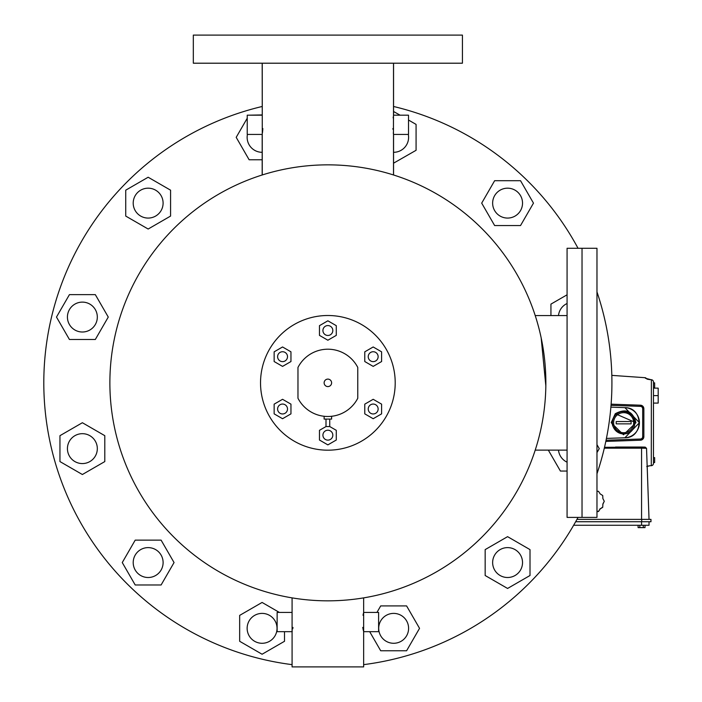 <?xml version="1.0" encoding="UTF-8"?>
<svg xmlns="http://www.w3.org/2000/svg" width="702" height="702" viewBox="0 0 702 702"><rect width="100%" height="100%" fill="white"/><g stroke="black" fill="none" stroke-linecap="round" stroke-linejoin="round"><path stroke-width="1.05" d="M327.869 386.583A3.738 3.738 0 0 0 331.107 380.975A3.738 3.738 0 0 0 324.631 380.975A3.738 3.738 0 0 0 327.869 386.583M357.774 398.253L357.774 367.436A33.635 33.635 0 0 0 297.973 367.436L297.973 398.253A33.635 33.635 0 0 0 357.774 398.253M582.028 382.844L582.028 517.4L567.076 517.4L567.076 248.289L582.028 248.289L582.028 517.4L596.972 517.4L596.972 248.289L582.028 248.289L582.028 382.844M327.869 600.833A217.989 217.989 0 0 0 516.654 273.85A217.989 217.989 0 0 0 139.084 273.85A217.989 217.989 0 0 0 327.869 600.833M545.84 385.916L541.163 337.846M363.654 597.876L363.654 666.9L292.085 666.9L292.085 612.425L277.132 612.425L277.132 631.668L292.085 631.668L292.269 630.958M363.004 615.233L363.654 612.425L378.606 612.425L378.606 631.668L363.654 631.668L363.004 628.869M362.864 628.079L362.758 627.412M292.988 627.412L292.734 628.878M262.838 128.536L262.732 130.098M262.723 130.203L262.451 132.845M262.267 134.24L262.241 63.206M393.155 117.91L393.287 116.778M393.48 115.365L393.453 134.073M393.392 133.67L393.287 132.827M392.945 129.291L392.901 128.536M262.179 63.206L262.25 115.654M262.179 174.982L262.179 134.424M363.654 664.636A284.056 284.056 0 0 0 578.036 517.4M596.972 473.78A284.056 284.056 0 0 0 596.972 291.909M578.036 248.289A284.056 284.056 0 0 0 393.559 106.485M262.179 106.485A284.056 284.056 0 0 0 292.085 664.636M262.241 115.181L247.236 115.181L247.236 134.424L262.241 134.424L262.241 174.965M393.506 63.206L393.506 115.181L408.511 115.181L408.511 134.424L393.506 134.424L393.506 174.965M193.322 35.1L462.425 35.1L462.425 63.206L193.322 63.206L193.322 35.1M262.092 643.286A14.953 14.953 0 0 0 275.035 620.866A14.953 14.953 0 0 0 249.14 620.866A14.953 14.953 0 0 0 262.092 643.286M279.378 612.425L262.092 602.448L239.663 615.391L239.663 641.286L262.092 654.238L284.512 641.286L284.512 631.668M135.205 540.136L122.262 562.556L135.205 584.985L161.1 584.985L174.052 562.556L161.1 540.136L135.205 540.136M82.38 422.727L59.951 435.679L59.951 461.574L82.38 474.517L104.8 461.574L104.8 435.679L82.38 422.727M95.323 294.638L69.428 294.638L56.485 317.067L69.428 339.487L95.323 339.487L108.266 317.067L95.323 294.638M170.577 190.181L148.157 177.237L125.728 190.181L125.728 216.076L148.157 229.027L170.577 216.076L170.577 190.181M262.179 114.926L248.999 115.181M247.236 118.234L236.197 137.346L249.14 159.775L262.179 159.775M393.559 163.189L416.075 150.298L416.075 124.403L408.511 120.033M400.105 115.181L393.559 111.504M520.533 225.553L533.476 203.132L520.533 180.704L494.638 180.704L481.695 203.132L494.638 225.553L520.533 225.553M567.076 294.805L550.938 304.115L550.938 315.567M548.332 450.122L560.415 471.051L567.076 471.051M596.972 452.579L599.262 448.622L596.972 444.664M485.161 575.508L507.581 588.452L530.01 575.508L530.01 549.613L507.581 536.661L485.161 549.613L485.161 575.508M369.682 631.668L380.703 650.763L406.598 650.763L419.542 628.343L406.598 605.914L380.703 605.914L376.948 612.425M140.681 575.508A14.953 14.953 0 0 0 163.11 562.556A14.953 14.953 0 0 0 140.681 549.613A14.953 14.953 0 0 0 140.681 575.508M69.428 456.098A14.953 14.953 0 0 0 95.323 456.098A14.953 14.953 0 0 0 82.38 433.678A14.953 14.953 0 0 0 69.428 456.098M67.427 317.067A14.953 14.953 0 0 0 89.847 330.01A14.953 14.953 0 0 0 89.847 304.115A14.953 14.953 0 0 0 67.427 317.067M135.205 195.656A14.953 14.953 0 0 0 148.157 218.076A14.953 14.953 0 0 0 161.1 195.656A14.953 14.953 0 0 0 135.205 195.656M247.429 134.424A14.953 14.953 0 0 0 262.179 152.299M393.559 152.299A14.953 14.953 0 0 0 408.31 134.424M515.057 190.181A14.953 14.953 0 0 0 492.637 203.132A14.953 14.953 0 0 0 515.057 216.076A14.953 14.953 0 0 0 515.057 190.181M567.076 303.501A14.953 14.953 0 0 0 558.494 315.567M558.494 450.122A14.953 14.953 0 0 0 567.076 462.188M520.533 570.033A14.953 14.953 0 0 0 507.581 547.613A14.953 14.953 0 0 0 494.638 570.033A14.953 14.953 0 0 0 520.533 570.033M401.123 641.286A14.953 14.953 0 0 0 401.123 615.391A14.953 14.953 0 0 0 378.703 628.343A14.953 14.953 0 0 0 401.123 641.286M327.869 450.184A67.339 67.339 0 0 0 386.188 349.175A67.339 67.339 0 0 0 269.55 349.175A67.339 67.339 0 0 0 327.869 450.184M331.607 416.277L331.607 419.085L324.131 419.085L324.131 416.277M329.738 426.562L326 426.562L319.463 430.317L319.463 440.022L327.869 444.884L336.284 440.022L336.284 430.317L329.738 426.535L329.738 419.085M274.149 404.15L274.149 413.864L282.555 418.717L290.961 413.864L290.961 404.15L282.555 399.298L274.149 404.15M282.555 346.972L274.149 351.825L274.149 361.539L282.555 366.391L290.961 361.539L290.961 351.825L282.555 346.972M336.284 325.667L327.869 320.805L319.463 325.667L319.463 335.372L327.869 340.224L336.284 335.372L336.284 325.667M381.598 361.539L381.598 351.825L373.183 346.972L364.777 351.825L364.777 361.539L373.183 366.391L381.598 361.539M373.183 418.717L381.598 413.864L381.598 404.15L373.183 399.298L364.777 404.15L364.777 413.864L373.183 418.717M322.92 435.17A4.949 4.949 0 0 0 330.344 439.461A4.949 4.949 0 0 0 330.344 430.879A4.949 4.949 0 0 0 322.92 435.17M277.606 409.012A4.949 4.949 0 0 0 285.03 413.294A4.949 4.949 0 0 0 285.03 404.721A4.949 4.949 0 0 0 277.606 409.012M277.606 356.677A4.949 4.949 0 0 0 285.03 360.968A4.949 4.949 0 0 0 285.03 352.395A4.949 4.949 0 0 0 277.606 356.677M322.92 330.519A4.949 4.949 0 0 0 330.344 334.801A4.949 4.949 0 0 0 330.344 326.228A4.949 4.949 0 0 0 322.92 330.519M368.234 356.677A4.949 4.949 0 0 0 375.658 360.968A4.949 4.949 0 0 0 375.658 352.395A4.949 4.949 0 0 0 368.234 356.677M368.234 409.012A4.949 4.949 0 0 0 375.658 413.294A4.949 4.949 0 0 0 375.658 404.721A4.949 4.949 0 0 0 368.234 409.012M649.034 525.263L649.034 521.735L649.034 525.263L573.639 525.263M650.973 519.375L650.973 521.735L650.973 519.375L641.707 519.375L641.707 521.735L650.973 521.735M576.965 519.375L641.707 519.375M575.658 521.735L641.707 521.735M647.226 467.55L649.034 519.375L646.533 448.288L641.558 448.166L641.558 519.375M604.519 447.297L645.252 447.13L641.558 447.034L641.558 448.166L604.317 448.166M645.12 447.121L646.533 448.288M596.972 491.251L598.516 491.321L600.157 493.883L602.728 495.533L602.869 498.569L604.273 501.281L602.869 504.273L602.728 507.318L600.157 508.959L598.516 511.521L596.972 511.591M604.273 501.281L602.869 503.983L602.728 507.318M602.728 507.028L600.157 508.959M600.157 508.669L598.516 511.521M598.516 511.231L596.972 511.302M638.1 525.263L638.1 527.614L643.286 527.614L643.286 525.263M643.286 527.614L645.015 527.614L645.015 525.263M639.829 527.614L639.829 525.263M651.377 465.619L651.342 465.707A2.352 2.352 0 0 0 653.474 463.364L653.474 382.037L653.474 382.871L654.65 382.871L654.65 387.776L653.474 387.776M653.474 388.136L658.186 388.136L658.186 403.088L653.474 403.088L653.474 457.625L654.65 457.625L654.65 462.53L653.474 462.53M616.189 421.542L631.098 421.542L631.098 423.859L616.189 423.859L616.189 421.542M623.648 411.486L621.981 411.618L623.648 411.486A11.214 11.214 0 0 0 613.934 428.308A11.214 11.214 0 0 0 633.362 428.308A11.214 11.214 0 0 0 623.648 411.486A11.214 11.214 0 0 0 613.934 428.308A11.214 11.214 0 0 0 633.362 428.308A11.214 11.214 0 0 0 623.648 411.486C631.8 412.644 635.415 417.313 634.503 425.5M658.186 395.612L653.474 395.612M605.817 441.418L640.452 440.207A3.528 3.528 0 0 0 643.857 436.679L643.857 408.722A3.528 3.528 0 0 0 640.452 405.194L611.126 404.168M610.88 407.151L624.894 407.643A15.067 15.067 0 0 1 639.434 422.701A15.067 15.067 0 0 1 624.894 437.767L606.44 438.408M634.178 426.562C628.764 442.418 604.317 429.027 614.671 415.988M651.377 379.782L651.289 465.628L649.78 465.768L651.289 465.628A2.352 2.264 180 0 0 653.474 463.364M649.78 379.633L651.342 379.694A2.352 2.352 0 0 1 653.474 382.037A2.352 2.264 180 0 0 651.289 379.773L645.401 378.255A2.352 2.325 0 0 1 646.911 378.94M643.795 437.337L643.857 436.679L643.795 437.337A3.528 3.528 0 0 0 643.857 436.679L642.681 436.679A2.352 2.352 0 0 1 640.408 439.031L640.452 440.207A3.528 3.528 0 0 0 643.611 437.978L640.452 440.207L642.391 439.549M643.857 436.679L643.857 408.722L640.452 405.194L640.408 406.37A2.352 2.352 0 0 1 642.681 408.722L642.681 436.679M624.894 407.643L639.434 422.701L624.894 437.767C643.699 438.048 643.681 407.353 624.894 407.643M635.959 422.709L615.268 413.724L611.179 422.701L623.481 434.784L635.959 422.701C632.835 411.047 625.947 408.055 615.268 413.724L611.179 422.709M647.042 379.133L649.868 379.642M649.868 465.759L646.735 466.54M647.174 466.233L649.78 465.768M643.313 438.566L643.611 437.978M641.558 525.263L641.558 521.735M623.648 412.662A10.039 10.039 0 0 1 632.335 427.72A10.039 10.039 0 0 1 614.961 427.72A10.039 10.039 0 0 1 623.648 412.662M640.408 439.031L606.072 440.233M643.857 408.722L642.681 408.722M611.03 405.344L640.408 406.37M645.401 378.255L645.401 377.72L647.384 379.106M292.085 597.876L292.085 612.425M393.559 174.982L393.559 134.424M393.559 115.181L393.559 63.206M567.076 315.567L535.222 315.567M567.076 450.122L535.222 450.122M326 419.085L326 426.562M615.522 447.034L641.558 447.034M645.401 377.72L611.828 375.377"/></g></svg>
